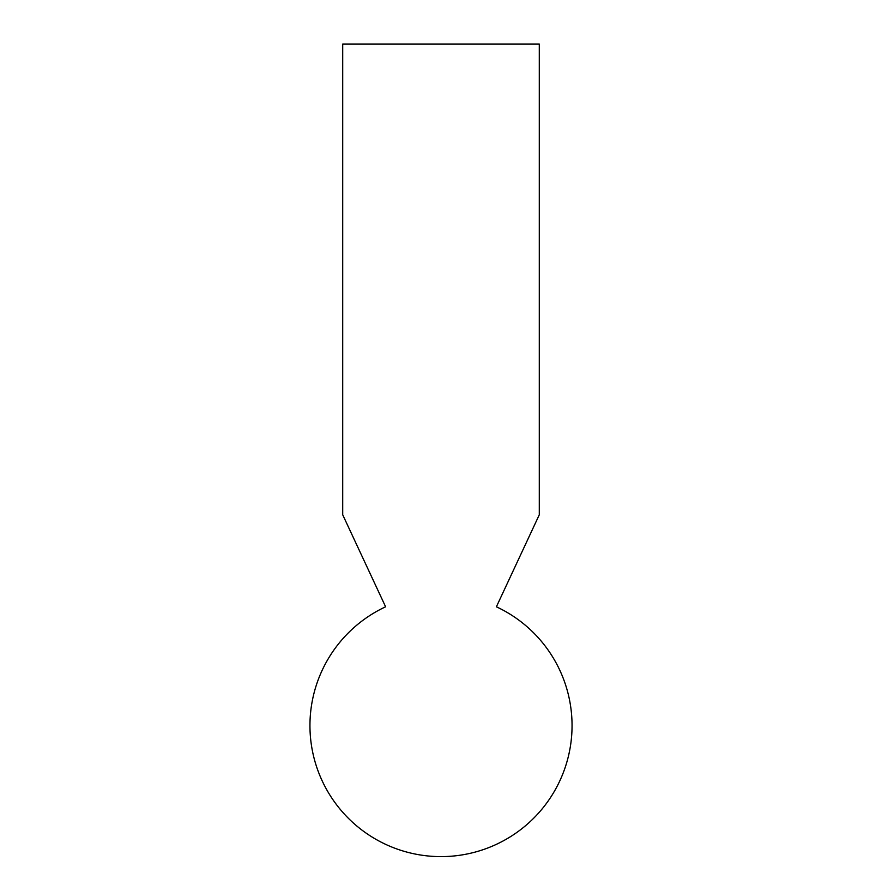 <?xml version="1.0" encoding="UTF-8"?>
<svg xmlns="http://www.w3.org/2000/svg" width="882" height="882" viewBox="0 0 882 882"><rect width="100%" height="100%" fill="white"/><g stroke="black" fill="none" stroke-linecap="round" stroke-linejoin="round"><path stroke-width="1.32" d="M342.712 44.1L539.288 44.1L539.288 514.79L496.39 606.794A131.054 131.054 0 0 1 543.797 806.854A131.054 131.054 0 0 1 338.203 806.854A131.054 131.054 0 0 1 385.61 606.794L342.712 514.79L342.712 44.1"/></g></svg>
